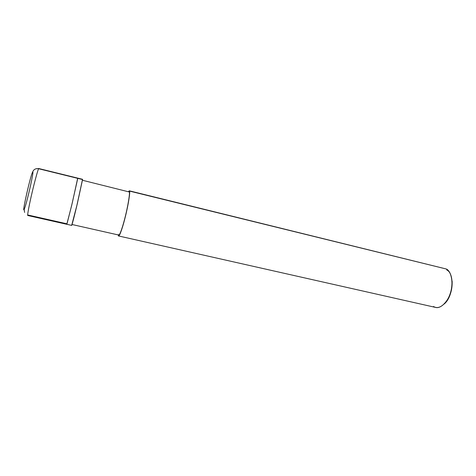 <?xml version="1.0" encoding="UTF-8"?>
<svg xmlns="http://www.w3.org/2000/svg" width="476" height="476" viewBox="0 0 476 476"><rect width="100%" height="100%" fill="white"/><g stroke="black" fill="none" stroke-linecap="round" stroke-linejoin="round"><path stroke-width="0.71" d="M66.926 223.803L71.686 205.406L77.761 178.363L38.627 168.736C35.563 168.308 33.546 169.462 32.582 172.205C34.7 168.558 26.293 205.62 24.181 209.333C26.293 205.62 34.7 168.558 32.582 172.205C33.546 169.462 35.563 168.308 38.627 168.736L38.627 168.736C37.979 169.414 34.546 181.862 31.868 193.506C29.328 204.305 27.132 215.872 27.757 215.497L28.084 215.045L66.926 223.803L66.878 224.315L72.257 202.996L77.665 178.339L72.257 202.996L66.878 224.315L71.68 225.392L77.213 204.162L82.562 179.541L77.766 178.131L71.686 205.406L66.926 223.803M32.582 172.205C30.678 174.668 21.569 214.979 24.181 209.333L24.597 212.415M66.878 224.315L27.757 215.497C27.132 215.872 29.328 204.305 31.868 193.506C34.546 181.862 37.979 169.414 38.627 168.736L82.425 179.511M433.469 306.502C437.896 309.12 442.561 306.841 447.458 299.66C450.707 294.15 452.2 287.819 451.938 280.667L452.135 281.132C452.39 287.986 450.962 294.055 447.845 299.339L444.144 304.039C453.533 296.518 454.729 273.331 446.696 269.922M36.301 168.683L38.824 168.546L82.544 179.303L76.636 206.566C73.798 218.472 71.186 228.099 71.692 224.88M82.467 180.261L128.746 191.852M118.435 234.983L118.334 235.406L118.435 234.983M129.288 190.805L446.268 268.994L129.288 190.805L128.496 191.566L129.52 191.09L129.293 191.989C130.019 192.958 128.199 204.781 125.551 215.461C123.195 225.404 119.732 235.751 118.851 235.073L72.037 224.505M118.554 234.525C118.798 237.697 122.243 228.855 124.998 217.699C127.818 206.828 130.115 192.953 129.293 191.989L129.52 191.09L443.251 268.256M129.52 191.09C130.376 192.078 127.99 206.542 125.045 217.883C122.171 229.527 118.584 238.726 118.334 235.406L118.643 235.977C119.559 236.685 123.165 225.904 125.622 215.533C128.383 204.394 130.281 192.09 129.52 191.09M451.938 280.667C451.236 274.444 449.35 270.552 446.268 268.994C451.093 270.886 453.64 282.476 450.718 291.913C448.553 300.796 440.99 309.055 435.617 307.425L118.643 235.977M447.458 299.66L447.845 299.339"/></g></svg>
